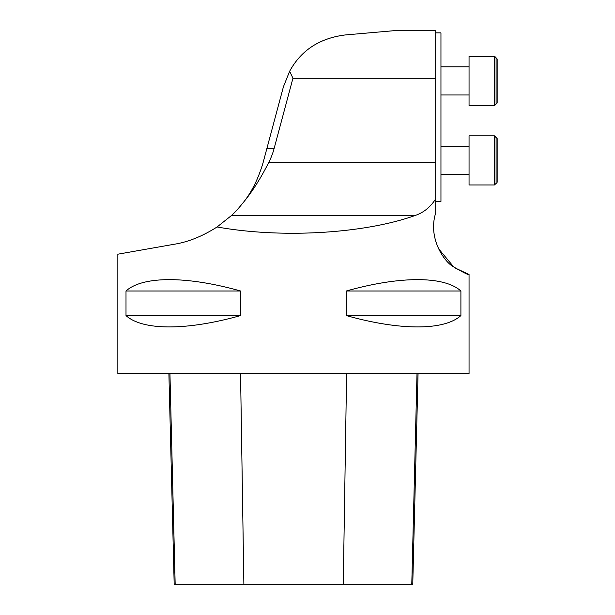 <?xml version="1.0" encoding="UTF-8"?>
<svg xmlns="http://www.w3.org/2000/svg" width="615" height="615" viewBox="0 0 615 615"><rect width="100%" height="100%" fill="white"/><g stroke="black" fill="none" stroke-linecap="round" stroke-linejoin="round"><path stroke-width="0.92" d="M266.818 148.753L274.052 148.753L292.948 78.22L289.642 71.255C301.066 50.33 319.569 38.23 345.153 34.963C319.631 38.176 301.127 50.276 289.642 71.255L283.43 86.761L263.082 162.691C258.346 178.627 251.873 191.749 243.671 202.043C238.951 207.97 234.853 212.49 231.394 215.596L414.848 215.596C363.626 233.8 281.232 238.535 217.087 226.966C202.404 236.306 188.059 242.079 174.045 244.286L117.849 254.195L117.849 373.528L469.053 373.528L469.053 274.49L455.177 267.979M438.434 248.568L453.747 266.964M435.689 213.021C427.656 238.259 444.368 262.175 453.724 266.948C463.787 272.776 468.899 275.289 469.053 274.482C468.945 275.305 463.848 272.799 453.762 266.979C444.407 262.213 427.656 238.374 435.689 213.021L435.689 198.822C430.469 207.132 423.527 212.729 414.848 215.596M460.904 290.995L460.904 315.58C444.184 330.709 400.127 330.709 346.337 315.58L346.337 290.995C400.127 275.858 444.184 275.858 460.904 290.995L346.337 290.995M240.565 290.995L240.565 315.58C186.783 330.709 142.718 330.709 126.006 315.58L126.006 290.995C142.718 275.858 186.783 275.858 240.565 290.995L126.006 290.995M231.394 215.596L217.087 226.966M292.948 78.22L435.689 78.22L435.689 198.822M243.671 202.043C252.473 191.334 260.768 178.25 268.555 162.791A124.169 87.799 -0 0 0 274.052 148.753M345.153 34.963L393.323 30.75L435.689 30.75L435.689 78.22M435.689 32.856L440.955 32.856L440.955 201.436L435.689 201.436M497.151 138.56L497.151 182.225L497.151 138.56L497.151 182.225L497.151 138.56L494.898 136.015L494.898 184.769L494.399 184.977L494.399 135.807L497.151 138.56M469.053 174.445L440.955 174.445L469.053 174.445M494.399 135.807L469.053 135.807L469.053 184.977L494.399 184.977L496.943 182.724L496.943 138.06M497.151 59.086L497.151 102.759L497.151 59.086L497.151 102.759L497.151 59.086L494.898 56.549L494.898 105.303L494.399 105.511L494.399 56.342L496.943 58.594L496.943 103.258L494.399 105.511L469.053 105.511L469.053 56.342L494.399 56.342L469.053 56.342M469.053 94.971L440.955 94.971M168.894 373.528L174.183 584.25L412.757 584.25L418.054 373.528M240.565 315.58L126.006 315.58M460.904 315.58L346.337 315.58M435.689 162.791L268.555 162.791M175.167 584.25L169.94 373.528M243.878 584.25L240.55 373.528M343.27 584.25L346.606 373.528M411.781 584.25L417.008 373.528M496.943 182.724L497.151 182.225L496.943 182.724M469.053 146.347L440.955 146.347M469.053 66.874L440.955 66.874"/></g></svg>
